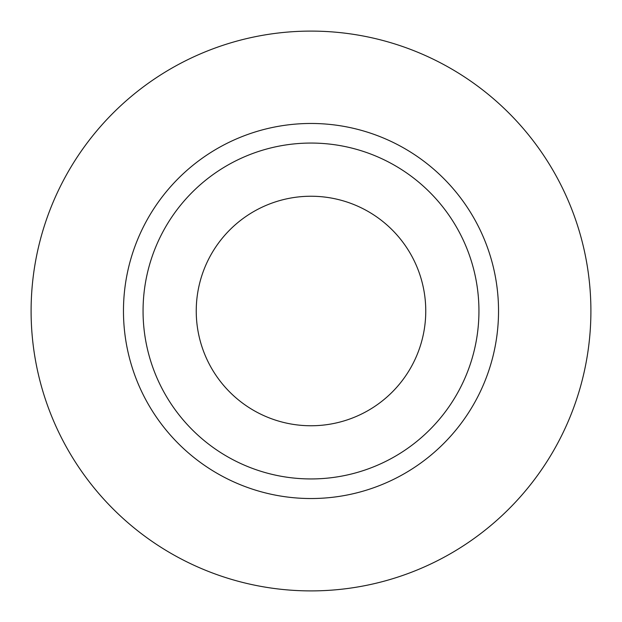 <?xml version="1.0" encoding="UTF-8"?>
<svg xmlns="http://www.w3.org/2000/svg" width="622" height="622" viewBox="0 0 622 622"><rect width="100%" height="100%" fill="white"/><g stroke="black" fill="none" stroke-linecap="round" stroke-linejoin="round"><path stroke-width="0.93" d="M196.241 311A114.759 114.759 0 0 0 311 425.759A114.759 114.759 0 0 0 425.759 311A114.759 114.759 0 0 0 311 196.241A114.759 114.759 0 0 0 196.241 311M478.94 311A167.94 167.94 0 0 0 311 143.06A167.94 167.94 0 0 0 143.06 311A167.94 167.94 0 0 0 311 478.94A167.94 167.94 0 0 0 478.94 311M590.9 311A279.9 279.9 0 0 0 311 31.1A279.9 279.9 0 0 0 31.1 311A279.9 279.9 0 0 0 311 590.9A279.9 279.9 0 0 0 590.9 311M498.533 311A187.533 187.533 0 0 1 311 498.533A187.533 187.533 0 0 1 123.467 311A187.533 187.533 0 0 1 311 123.467A187.533 187.533 0 0 1 498.533 311"/></g></svg>
